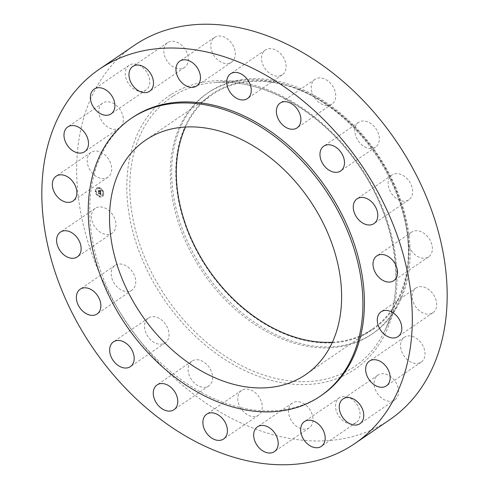 <?xml version="1.0" encoding="UTF-8"?>
<svg xmlns="http://www.w3.org/2000/svg" width="489" height="489" viewBox="0 0 489 489"><rect width="100%" height="100%" fill="white"/><g stroke="black" fill="none" stroke-linecap="round" stroke-linejoin="round"><path stroke-width="0.37" stroke-dasharray="2.44 1.83" d="M112.77 214.897A15 10.758 -124.3 0 0 95.257 208.32A15 10.758 -124.3 0 0 94.664 226.529A15 10.758 -124.3 0 0 112.177 233.106A15 10.758 -124.3 0 0 112.77 214.897M134.157 45.453A226.603 162.458 -124.3 0 0 126.48 322.318A226.603 162.458 -124.3 0 0 386.97 421.555A226.603 162.458 -124.3 0 0 389.696 419.751M208.992 92.164A145.863 104.567 -124.3 0 0 207.244 93.326A145.863 104.567 -124.3 0 0 202.299 271.536A145.863 104.567 -124.3 0 0 369.971 335.411A145.863 104.567 -124.3 0 0 371.726 334.25A145.863 104.567 -124.3 0 0 398.284 302.997A145.863 104.567 -124.3 0 0 375.845 154.83A145.863 104.567 -124.3 0 0 246.022 79.97A145.863 104.567 -124.3 0 0 208.992 92.164M210.411 91.198A145.863 104.567 -124.3 0 0 208.662 92.36A145.863 104.567 -124.3 0 0 203.717 270.57A145.863 104.567 -124.3 0 0 371.389 334.445A145.863 104.567 -124.3 0 0 373.144 333.284A145.863 104.567 -124.3 0 0 378.089 155.074A145.863 104.567 -124.3 0 0 210.411 91.198M213.65 92.928A142.605 102.232 -124.3 0 0 206.309 267.104A142.605 102.232 -124.3 0 0 371.035 330.747A142.605 102.232 -124.3 0 0 378.376 156.572A142.605 102.232 -124.3 0 0 213.65 92.928M332.41 342.221A141.951 101.767 -124.3 0 0 370.674 330.203A141.951 101.767 -124.3 0 0 372.38 329.073A141.951 101.767 -124.3 0 0 377.19 155.636A141.951 101.767 -124.3 0 0 214.005 93.472A141.951 101.767 -124.3 0 0 212.299 94.603A141.951 101.767 -124.3 0 0 185.502 127.036M132.348 117.647A168.002 120.441 -124.3 0 0 126.657 322.911A168.002 120.441 -124.3 0 0 319.782 396.481A168.002 120.441 -124.3 0 0 321.799 395.143M394.336 196.81A15 10.758 -124.3 0 0 408.841 199.805A15 10.758 -124.3 0 0 406.432 178.02A15 10.758 -124.3 0 0 391.927 175.025A15 10.758 -124.3 0 0 394.336 196.81M159.231 318.394A15 10.758 -124.3 0 0 148.314 318.058A15 10.758 -124.3 0 0 144.982 330.087A15 10.758 -124.3 0 0 154.316 342.508A15 10.758 -124.3 0 0 165.233 342.838A15 10.758 -124.3 0 0 168.564 330.808A15 10.758 -124.3 0 0 159.231 318.394M364.623 146.816A15 10.758 -124.3 0 0 375.54 147.146A15 10.758 -124.3 0 0 378.871 135.117A15 10.758 -124.3 0 0 369.537 122.702A15 10.758 -124.3 0 0 358.62 122.366A15 10.758 -124.3 0 0 355.289 134.396A15 10.758 -124.3 0 0 364.623 146.816M198.992 359.99A15 10.758 -124.3 0 0 191.914 361.133A15 10.758 -124.3 0 0 189.255 375.326A15 10.758 -124.3 0 0 201.749 387.062A15 10.758 -124.3 0 0 208.834 385.919A15 10.758 -124.3 0 0 211.486 371.726A15 10.758 -124.3 0 0 198.992 359.99M324.855 105.214A15 10.758 -124.3 0 0 331.939 104.071A15 10.758 -124.3 0 0 334.592 89.878A15 10.758 -124.3 0 0 322.104 78.142A15 10.758 -124.3 0 0 315.02 79.291A15 10.758 -124.3 0 0 312.367 93.478A15 10.758 -124.3 0 0 324.855 105.214M244.922 389.116A15 10.758 -124.3 0 0 241.535 390.418A15 10.758 -124.3 0 0 239.83 406.726A15 10.758 -124.3 0 0 255.075 416.506A15 10.758 -124.3 0 0 258.455 415.198A15 10.758 -124.3 0 0 260.16 398.89A15 10.758 -124.3 0 0 244.922 389.116M278.932 76.088A15 10.758 -124.3 0 0 282.318 74.786A15 10.758 -124.3 0 0 284.023 58.478A15 10.758 -124.3 0 0 268.779 48.704A15 10.758 -124.3 0 0 265.399 50.006A15 10.758 -124.3 0 0 263.687 66.315A15 10.758 -124.3 0 0 278.932 76.088M292.508 402.924A15 10.758 -124.3 0 0 292.33 403.04A15 10.758 -124.3 0 0 291.823 421.371A15 10.758 -124.3 0 0 309.066 427.942A15 10.758 -124.3 0 0 309.25 427.82A15 10.758 -124.3 0 0 309.757 409.495A15 10.758 -124.3 0 0 292.508 402.924M231.346 62.286A15 10.758 -124.3 0 0 231.523 62.164A15 10.758 -124.3 0 0 232.03 43.833A15 10.758 -124.3 0 0 214.787 37.262A15 10.758 -124.3 0 0 214.604 37.384A15 10.758 -124.3 0 0 214.096 55.715A15 10.758 -124.3 0 0 231.346 62.286M337.104 400.057A15 10.758 -124.3 0 0 340.228 417.973A15 10.758 -124.3 0 0 356.236 422.551A15 10.758 -124.3 0 0 358.443 420.259A15 10.758 -124.3 0 0 355.326 402.343A15 10.758 -124.3 0 0 339.317 397.765A15 10.758 -124.3 0 0 337.104 400.057M186.749 65.147A15 10.758 -124.3 0 0 183.626 47.231A15 10.758 -124.3 0 0 167.617 42.659A15 10.758 -124.3 0 0 165.404 44.945A15 10.758 -124.3 0 0 168.528 62.861A15 10.758 -124.3 0 0 184.536 67.439A15 10.758 -124.3 0 0 186.749 65.147M374.342 380.803A15 10.758 -124.3 0 0 380.418 397.001A15 10.758 -124.3 0 0 394.819 399.892A15 10.758 -124.3 0 0 398.376 394.207A15 10.758 -124.3 0 0 392.3 378.009A15 10.758 -124.3 0 0 377.899 375.112A15 10.758 -124.3 0 0 374.342 380.803M149.512 84.408A15 10.758 -124.3 0 0 143.436 68.203A15 10.758 -124.3 0 0 129.035 65.312A15 10.758 -124.3 0 0 125.477 70.997A15 10.758 -124.3 0 0 131.553 87.201A15 10.758 -124.3 0 0 145.954 90.092A15 10.758 -124.3 0 0 149.512 84.408M400.577 347.037A15 10.758 -124.3 0 0 408.572 360.631A15 10.758 -124.3 0 0 421.225 362.074A15 10.758 -124.3 0 0 424.953 352.337A15 10.758 -124.3 0 0 416.952 338.743A15 10.758 -124.3 0 0 404.305 337.294A15 10.758 -124.3 0 0 400.577 347.037M123.277 118.167A15 10.758 -124.3 0 0 115.282 104.573A15 10.758 -124.3 0 0 102.629 103.13A15 10.758 -124.3 0 0 98.9 112.867A15 10.758 -124.3 0 0 106.902 126.462A15 10.758 -124.3 0 0 119.548 127.91A15 10.758 -124.3 0 0 123.277 118.167M413.236 302.074A15 10.758 -124.3 0 0 432.863 312.795A15 10.758 -124.3 0 0 435.571 298.742A15 10.758 -124.3 0 0 415.943 288.015A15 10.758 -124.3 0 0 413.236 302.074M110.618 163.137A15 10.758 -124.3 0 0 90.991 152.409A15 10.758 -124.3 0 0 88.283 166.462A15 10.758 -124.3 0 0 107.91 177.189A15 10.758 -124.3 0 0 110.618 163.137M411.084 250.307A15 10.758 -124.3 0 0 428.596 256.884A15 10.758 -124.3 0 0 429.189 238.681A15 10.758 -124.3 0 0 411.677 232.104A15 10.758 -124.3 0 0 411.084 250.307M129.518 268.4A15 10.758 -124.3 0 0 115.007 265.405A15 10.758 -124.3 0 0 117.421 287.19A15 10.758 -124.3 0 0 131.926 290.185A15 10.758 -124.3 0 0 129.518 268.4M99.23 187.587A5.208 3.735 -124.3 0 0 96.651 187.959A5.208 3.735 -124.3 0 0 95.697 192.819A5.208 3.735 -124.3 0 0 99.939 196.933A5.208 3.735 -124.3 0 0 102.525 196.56A5.208 3.735 -124.3 0 0 103.472 191.7A5.208 3.735 -124.3 0 0 99.23 187.587M99.304 188.577A4.101 2.94 -124.3 0 0 97.268 188.87A4.101 2.94 -124.3 0 0 96.522 192.697A4.101 2.94 -124.3 0 0 99.866 195.942A4.101 2.94 -124.3 0 0 101.901 195.649A4.101 2.94 -124.3 0 0 102.647 191.822A4.101 2.94 -124.3 0 0 99.304 188.577M100.832 192.58L100.318 192.727L100.765 193.546L98.533 192.776L98.607 193.711L100.648 193.937L100.398 194.463L100.789 193.974L100.422 194.573L101.021 195.013L100.856 192.574L100.227 192.788L100.606 193.369L98.362 192.495L98.497 193.595L98.423 192.617L100.661 193.442L100.557 192.959L100.673 193.607L98.448 192.837L98.515 193.772L100.557 193.999L100.306 194.524L100.697 194.035L100.337 194.634L100.936 195.074L100.74 192.642M100.496 192.904L100.514 193.43L98.277 192.556L98.356 193.595L98.332 192.678L100.569 193.503L100.502 192.923M100.679 190.264L100.147 190.459L100.636 191.664L99.768 191.45L100.52 191.511L100.269 190.618L100.471 191.45L99.75 191.272L100.019 190.716L99.243 190.521L99.609 191.407L98.417 190.857L98.491 191.859L98.705 191.584L100.838 192.385L100.679 190.264L100.056 190.527L100.545 191.725L99.677 191.511L100.434 191.572L100.178 190.679L100.379 191.511L99.664 191.333L99.927 190.777L99.151 190.582L99.518 191.468L98.326 190.918L98.399 191.92L98.619 191.645L100.752 192.446L100.483 190.392M99.139 190.349L99.976 190.612L99.053 190.41M99.444 191.193L98.216 190.539L98.362 191.78L98.277 190.661L99.493 191.26L99.408 190.777L99.353 191.254L98.124 190.6L98.271 191.847L98.185 190.722L99.408 191.321L99.322 190.838L99.353 191.254M103.356 192.917L103.558 193.461L103.356 192.917M99.243 187.8L99.444 188.344L99.243 187.8M102.024 189.689L102.219 190.233L102.024 189.689M95.771 191.034L95.966 191.578L95.771 191.034M96.657 188.357L96.853 188.901L96.657 188.357M99.927 196.719L99.725 196.175L99.927 196.719M102.513 196.162L102.317 195.618L102.513 196.162M97.152 194.83L96.95 194.286L97.152 194.83M100.703 194.292L100.349 194.524M99.139 187.648A5.208 3.735 55.7 0 1 103.381 191.761A5.208 3.735 55.7 0 1 102.433 196.621A5.208 3.735 55.7 0 1 99.854 196.994A5.208 3.735 55.7 0 1 95.612 192.88A5.208 3.735 55.7 0 1 96.559 188.02A5.208 3.735 55.7 0 1 99.139 187.648M99.774 196.003A4.101 2.94 55.7 0 1 96.437 192.758A4.101 2.94 55.7 0 1 97.183 188.931A4.101 2.94 55.7 0 1 99.212 188.638A4.101 2.94 55.7 0 1 102.556 191.884A4.101 2.94 55.7 0 1 101.81 195.71A4.101 2.94 55.7 0 1 99.774 196.003M103.313 193.546L103.112 193.002L103.313 193.546M99.2 188.424L98.998 187.88L99.2 188.424M101.975 190.319L101.773 189.775L101.975 190.319M95.722 191.664L95.52 191.12L95.722 191.664M96.608 188.986L96.406 188.442L96.608 188.986M99.793 196.211L99.994 196.755L99.793 196.211M102.384 195.655L102.58 196.199L102.384 195.655M97.018 194.322L97.213 194.867L97.018 194.322M173.051 96.15A162.843 116.743 -124.3 0 0 164.665 295.038A162.843 116.743 -124.3 0 0 352.765 367.716A162.843 116.743 -124.3 0 0 384.372 331.524A162.843 116.743 -124.3 0 0 359.323 166.107A162.843 116.743 -124.3 0 0 214.39 82.537A162.843 116.743 -124.3 0 0 173.051 96.15M170.716 94.78A165.282 118.497 -124.3 0 0 162.207 296.658A165.282 118.497 -124.3 0 0 353.137 370.424A165.282 118.497 -124.3 0 0 361.64 168.546A165.282 118.497 -124.3 0 0 170.716 94.78M95.257 208.32L60.404 232.116M112.177 233.106L77.323 256.896M398.284 302.997L384.372 331.524C407.086 286.97 395.558 216.028 356.426 162.348C320.173 110.593 261.731 77.953 214.39 82.537L246.022 79.97M208.662 92.36L207.244 93.326M373.144 333.284L371.726 334.25M212.299 94.603L145.533 140.184M372.38 329.073L305.613 374.66M408.841 199.805L373.993 223.595M391.927 175.025L357.074 198.815M148.314 318.058L113.46 341.854M165.233 342.838L130.38 366.634M375.54 147.146L340.686 170.942M358.62 122.366L323.767 146.162M191.914 361.133L157.061 384.929M208.834 385.919L173.98 409.709M331.939 104.071L297.086 127.867M315.02 79.291L280.166 103.081M241.535 390.418L206.682 414.214M258.455 415.198L223.601 438.994M282.318 74.786L247.465 98.582M265.399 50.006L230.545 73.802M292.33 403.04L257.477 426.836M309.25 427.82L274.396 451.616M231.523 62.164L196.67 85.96M214.604 37.384L179.75 61.18M356.236 422.551L321.383 446.341M339.317 397.765L304.464 421.561M167.617 42.659L132.763 66.449M184.536 67.439L149.683 91.235M394.819 399.892L359.965 423.688M377.899 375.112L343.046 398.908M129.035 65.312L94.181 89.108M145.954 90.092L111.101 113.888M421.225 362.074L386.371 385.87M404.305 337.294L369.452 361.09M102.629 103.13L67.775 126.926M119.548 127.91L84.695 151.706M432.863 312.795L398.009 336.591M415.943 288.015L381.09 311.811M90.991 152.409L56.137 176.205M107.91 177.189L73.057 200.985M428.596 256.884L393.743 280.68M411.677 232.104L376.823 255.894M115.007 265.405L80.159 289.195M131.926 290.185L97.073 313.975"/><path stroke-width="0.73" d="M77.916 238.693A15 10.758 -124.3 0 0 60.404 232.116A15 10.758 -124.3 0 0 59.811 250.319A15 10.758 -124.3 0 0 77.323 256.896A15 10.758 -124.3 0 0 77.916 238.693M352.117 445.351A226.603 162.458 -124.3 0 0 354.843 443.547A226.603 162.458 -124.3 0 0 362.52 166.682A226.603 162.458 -124.3 0 0 102.03 67.445A226.603 162.458 -124.3 0 0 99.304 69.249A226.603 162.458 -124.3 0 0 91.626 346.108A226.603 162.458 -124.3 0 0 352.117 445.351M354.843 443.547L389.696 419.751A226.603 162.458 -124.3 0 0 397.374 142.892A226.603 162.458 -124.3 0 0 136.883 43.649A226.603 162.458 -124.3 0 0 134.157 45.453L99.304 69.249M185.502 127.036A141.951 101.767 -124.3 0 0 208.29 269.219A141.951 101.767 -124.3 0 0 332.41 342.221M147.238 139.053A141.951 101.767 -124.3 0 0 145.533 140.184A141.951 101.767 -124.3 0 0 140.728 313.62A141.951 101.767 -124.3 0 0 303.907 375.79A141.951 101.767 -124.3 0 0 305.613 374.66A141.951 101.767 -124.3 0 0 310.423 201.223A141.951 101.767 -124.3 0 0 147.238 139.053M318.278 397.508A168.002 120.441 -124.3 0 0 320.301 396.169A168.002 120.441 -124.3 0 0 325.992 190.912A168.002 120.441 -124.3 0 0 132.867 117.336A168.002 120.441 -124.3 0 0 130.85 118.674A168.002 120.441 -124.3 0 0 125.16 323.932A168.002 120.441 -124.3 0 0 318.278 397.508M320.301 396.169L321.799 395.143A168.002 120.441 -124.3 0 0 327.489 189.885A168.002 120.441 -124.3 0 0 134.365 116.315A168.002 120.441 -124.3 0 0 132.348 117.647L130.85 118.674M94.664 292.19A15 10.758 -124.3 0 0 80.159 289.195A15 10.758 -124.3 0 0 82.568 310.98A15 10.758 -124.3 0 0 97.073 313.975A15 10.758 -124.3 0 0 94.664 292.19M124.377 342.184A15 10.758 -124.3 0 0 113.46 341.854A15 10.758 -124.3 0 0 110.129 353.883A15 10.758 -124.3 0 0 119.463 366.298A15 10.758 -124.3 0 0 130.38 366.634A15 10.758 -124.3 0 0 133.711 354.604A15 10.758 -124.3 0 0 124.377 342.184M164.145 383.786A15 10.758 -124.3 0 0 157.061 384.929A15 10.758 -124.3 0 0 154.408 399.122A15 10.758 -124.3 0 0 166.896 410.858A15 10.758 -124.3 0 0 173.98 409.709A15 10.758 -124.3 0 0 176.633 395.522A15 10.758 -124.3 0 0 164.145 383.786M210.068 412.912A15 10.758 -124.3 0 0 206.682 414.214A15 10.758 -124.3 0 0 204.977 430.522A15 10.758 -124.3 0 0 220.221 440.296A15 10.758 -124.3 0 0 223.601 438.994A15 10.758 -124.3 0 0 225.313 422.685A15 10.758 -124.3 0 0 210.068 412.912M257.654 426.714A15 10.758 -124.3 0 0 257.477 426.836A15 10.758 -124.3 0 0 256.969 445.167A15 10.758 -124.3 0 0 274.213 451.738A15 10.758 -124.3 0 0 274.396 451.616A15 10.758 -124.3 0 0 274.904 433.285A15 10.758 -124.3 0 0 257.654 426.714M302.251 423.853A15 10.758 -124.3 0 0 305.374 441.769A15 10.758 -124.3 0 0 321.383 446.341A15 10.758 -124.3 0 0 323.596 444.055A15 10.758 -124.3 0 0 320.472 426.139A15 10.758 -124.3 0 0 304.464 421.561A15 10.758 -124.3 0 0 302.251 423.853M339.488 404.592A15 10.758 -124.3 0 0 345.564 420.797A15 10.758 -124.3 0 0 359.965 423.688A15 10.758 -124.3 0 0 363.523 418.003A15 10.758 -124.3 0 0 357.447 401.799A15 10.758 -124.3 0 0 343.046 398.908A15 10.758 -124.3 0 0 339.488 404.592M365.723 370.833A15 10.758 -124.3 0 0 373.718 384.427A15 10.758 -124.3 0 0 386.371 385.87A15 10.758 -124.3 0 0 390.1 376.133A15 10.758 -124.3 0 0 382.098 362.538A15 10.758 -124.3 0 0 369.452 361.09A15 10.758 -124.3 0 0 365.723 370.833M378.382 325.863A15 10.758 -124.3 0 0 398.009 336.591A15 10.758 -124.3 0 0 400.717 322.538A15 10.758 -124.3 0 0 381.09 311.811A15 10.758 -124.3 0 0 378.382 325.863M376.23 274.103A15 10.758 -124.3 0 0 393.743 280.68A15 10.758 -124.3 0 0 394.336 262.471A15 10.758 -124.3 0 0 376.823 255.894A15 10.758 -124.3 0 0 376.23 274.103M359.482 220.6A15 10.758 -124.3 0 0 373.993 223.595A15 10.758 -124.3 0 0 371.579 201.81A15 10.758 -124.3 0 0 357.074 198.815A15 10.758 -124.3 0 0 359.482 220.6M329.769 170.606A15 10.758 -124.3 0 0 340.686 170.942A15 10.758 -124.3 0 0 344.018 158.913A15 10.758 -124.3 0 0 334.684 146.492A15 10.758 -124.3 0 0 323.767 146.162A15 10.758 -124.3 0 0 320.436 158.191A15 10.758 -124.3 0 0 329.769 170.606M290.008 129.01A15 10.758 -124.3 0 0 297.086 127.867A15 10.758 -124.3 0 0 299.745 113.674A15 10.758 -124.3 0 0 287.251 101.938A15 10.758 -124.3 0 0 280.166 103.081A15 10.758 -124.3 0 0 277.514 117.274A15 10.758 -124.3 0 0 290.008 129.01M244.078 99.884A15 10.758 -124.3 0 0 247.465 98.582A15 10.758 -124.3 0 0 249.17 82.274A15 10.758 -124.3 0 0 233.925 72.494A15 10.758 -124.3 0 0 230.545 73.802A15 10.758 -124.3 0 0 228.84 90.11A15 10.758 -124.3 0 0 244.078 99.884M196.492 86.076A15 10.758 -124.3 0 0 196.67 85.96A15 10.758 -124.3 0 0 197.177 67.629A15 10.758 -124.3 0 0 179.934 61.058A15 10.758 -124.3 0 0 179.75 61.18A15 10.758 -124.3 0 0 179.243 79.505A15 10.758 -124.3 0 0 196.492 86.076M151.896 88.943A15 10.758 -124.3 0 0 148.772 71.027A15 10.758 -124.3 0 0 132.763 66.449A15 10.758 -124.3 0 0 130.557 68.741A15 10.758 -124.3 0 0 133.674 86.657A15 10.758 -124.3 0 0 149.683 91.235A15 10.758 -124.3 0 0 151.896 88.943M114.658 108.197A15 10.758 -124.3 0 0 108.582 91.999A15 10.758 -124.3 0 0 94.181 89.108A15 10.758 -124.3 0 0 90.624 94.793A15 10.758 -124.3 0 0 96.7 110.991A15 10.758 -124.3 0 0 111.101 113.888A15 10.758 -124.3 0 0 114.658 108.197M88.423 141.963A15 10.758 -124.3 0 0 80.428 128.369A15 10.758 -124.3 0 0 67.775 126.926A15 10.758 -124.3 0 0 64.047 136.663A15 10.758 -124.3 0 0 72.048 150.257A15 10.758 -124.3 0 0 84.695 151.706A15 10.758 -124.3 0 0 88.423 141.963M75.764 186.926A15 10.758 -124.3 0 0 56.137 176.205A15 10.758 -124.3 0 0 53.429 190.258A15 10.758 -124.3 0 0 73.057 200.985A15 10.758 -124.3 0 0 75.764 186.926"/></g></svg>
